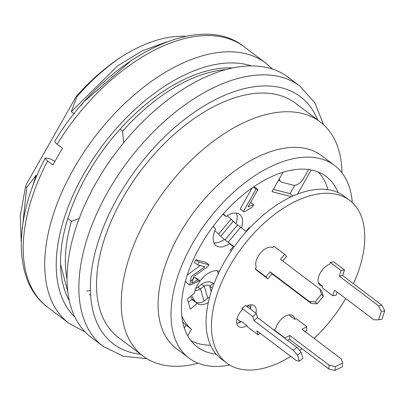 <?xml version="1.0" encoding="UTF-8"?>
<svg xmlns="http://www.w3.org/2000/svg" width="405" height="405" viewBox="0 0 405 405"><rect width="100%" height="100%" fill="white"/><g stroke="black" fill="none" stroke-linecap="round" stroke-linejoin="round"><path stroke-width="0.61" d="M216.184 354.142A106.849 60.168 -52.9 0 1 197.372 347.014A106.849 60.168 -52.9 0 1 200.414 245.759A106.849 60.168 -52.9 0 1 326.177 176.489A106.849 60.168 -52.9 0 1 338.175 192.633M229.615 364.991A120.715 67.974 -52.9 0 1 189.013 358.076A120.715 67.974 -52.9 0 1 192.456 243.683A120.715 67.974 -52.9 0 1 334.53 165.427A120.715 67.974 -52.9 0 1 352.284 202.586M189.013 358.076L176.104 348.325A120.715 67.974 -52.9 0 1 179.547 233.928A120.715 67.974 -52.9 0 1 321.626 155.677L334.53 165.427M198.222 363.229A146.818 82.671 -52.9 0 1 143.162 356.152A146.818 82.671 -52.9 0 1 147.344 217.024A146.818 82.671 -52.9 0 1 320.142 121.849A146.818 82.671 -52.9 0 1 342.007 172.869M143.162 356.152L118.422 337.466A146.818 82.671 -52.9 0 1 122.604 198.334A146.818 82.671 -52.9 0 1 295.402 103.159L320.142 121.849M146.883 358.688L123.241 356.223L103.209 346.417L91.378 337.481A163.129 91.854 -52.9 0 1 96.025 182.893A163.129 91.854 -52.9 0 1 288.021 77.142L299.857 86.078L314.766 102.668L323.6 124.73M308.63 169.513L303.639 178.296A9.786 5.513 -52.9 0 1 293.271 185.191L282.027 182.265A9.786 5.513 -52.9 0 1 280.878 181.713A9.786 5.513 -52.9 0 1 279.43 178.59M294.82 185.293L290.051 193.691L273.329 189.332M184.371 328.136L186.067 325.149A96.248 54.194 -52.9 0 1 182.731 321.95M260.061 333.173L258.051 334.839L247.293 326.714L246.959 325.549L241.577 321.489A13.051 7.351 127.1 0 1 236.768 323.311M242.023 308.413L245.597 305.461L256.355 313.586L252.781 316.538L242.023 308.413L242.357 309.577A13.051 7.351 127.1 0 0 238.58 326.501A13.051 7.351 127.1 0 0 246.959 325.549M301.138 352.188L297.569 355.139L293.255 350.295L296.83 347.343L301.138 352.188L302.894 358.288L299.325 361.24L296.182 360.46L256.881 330.769L258.051 334.839M296.83 347.343L257.524 317.657L256.355 313.586M293.255 350.295L253.955 320.603L257.524 317.657M253.955 320.603L252.781 316.538M203.993 301.036L207.775 298.242L204.262 286.041L200.48 288.836L203.993 301.036A6.521 4.961 -16.1 0 1 195.266 301.776L191.631 295.534M194.856 301.462L192.486 299.422L190.36 296.587M194.992 290.582A6.521 4.961 163.9 0 0 200.48 288.836L197.751 287.439A2.071 1.509 155.8 0 1 195.909 288.051M211.172 291.878L209.79 286.082A3.969 3.022 -16.1 0 0 204.262 286.041L201.427 284.421L197.751 287.439M212.347 288.33L209.79 286.082L213.354 283.363A8.723 6.505 -21.1 0 0 201.427 284.421M207.775 298.242A3.969 3.022 163.9 0 1 209.562 297.452M213.972 283.859L213.354 283.363M299.325 361.24L297.569 355.139M240.909 321.889L237.001 318.938M231.285 250.913L230.415 250.027L233.543 246.275L228.167 242.215L240.671 227.215L237.568 224.907A3.969 0.278 39.8 0 1 233.239 221.257L231.093 219.11A6.521 0.461 -140.2 0 0 227.296 215.693M257.099 270.702L255.16 268.712L265.918 276.838L267.857 278.827L257.099 270.702M249.688 227.914L249.176 227.529L246.048 231.28L240.671 227.215M282.715 261.012L286.613 256.335L284.675 254.345L273.917 246.22L272.727 247.647A13.051 7.351 127.1 0 0 260.339 253.16A13.051 7.351 127.1 0 0 256.35 267.285L255.16 268.712M323.392 296.333L321.454 294.344L319.808 289.028L321.747 291.018L323.392 296.333L317.135 303.831L315.196 301.841L309.385 301.528L270.084 271.841L272.023 273.831L267.857 278.827M270.084 271.841L265.918 276.838M309.385 301.528L311.324 303.517L272.023 273.831M317.135 303.831L311.324 303.517M319.808 289.028L280.508 259.342L284.675 254.345M214.842 230.739A6.521 0.461 39.8 0 1 218.584 234.105L231.093 219.11M218.584 234.105L220.735 236.252L233.239 221.257M220.735 236.252A3.969 0.278 -140.2 0 0 224.481 239.466A3.969 0.278 -140.2 0 0 225.064 239.907L237.568 224.907M224.522 239.497L227.159 241.633M231.392 250.761L230.415 250.027M315.196 301.841L321.454 294.344M233.275 246.599L230.106 244.2M330.338 262.41L333.745 261.812L344.503 269.938L341.096 270.535L330.338 262.41L329.807 264.009A13.051 7.351 127.1 0 0 319.58 274.307A13.051 7.351 127.1 0 0 320.006 285.13A13.051 7.351 127.1 0 0 322.527 286.021L321.995 287.621L332.753 295.746L336.16 295.149L337.178 292.081M332.753 295.746L334.606 290.142L373.911 319.828L378.564 319.844L381.343 311.44L384.75 310.843L381.95 305.228L342.645 275.542L339.243 276.139L341.096 270.535M342.645 275.542L344.503 269.938M381.95 305.228L378.543 305.826L339.243 276.139M381.343 311.44L378.543 305.826M378.564 319.844L381.971 319.246L384.75 310.843M318.462 282.948L322.527 286.021M335.239 366.717L334.97 370.529L328.799 368.96L329.068 365.148L335.239 366.717L342.579 362.991L341.299 358.931L301.993 329.245L306.889 326.759L296.131 318.634L294.734 319.342L289.352 315.282A13.051 7.351 127.1 0 0 289.286 314.847M306.889 326.759L306.62 330.571L304.904 331.442M329.068 365.148L289.762 335.462L284.872 337.947L274.114 329.822L274.089 330.166M284.872 337.947L284.847 338.291M342.579 362.991L342.311 366.803L334.97 370.529M328.799 368.96L289.494 339.274L289.762 335.462M289.494 339.274L287.494 340.291M250.801 307.577L248.062 305.507M247.541 306.929L247.627 305.694M294.734 319.342A13.051 7.351 127.1 0 0 292.856 315.723A13.051 7.351 127.1 0 0 283.141 317.606A13.051 7.351 127.1 0 0 275.511 329.113L274.114 329.822M250.513 309.177A13.051 7.351 127.1 0 0 250.746 304.803M353.433 283.687A101.959 57.409 127.1 0 0 349.581 200.303L344.199 196.238A101.959 57.409 127.1 0 0 332.221 190.512A101.959 57.409 127.1 0 0 230.227 252.497A101.959 57.409 127.1 0 0 221.297 358.951L226.678 363.017A101.959 57.409 127.1 0 0 290.825 356.41M255.889 313.237A13.051 7.351 127.1 0 0 254.31 305.674A13.051 7.351 127.1 0 0 246.605 306.22M349.581 200.303A101.959 57.409 127.1 0 0 337.598 194.577A101.959 57.409 127.1 0 0 235.609 256.562A101.959 57.409 127.1 0 0 226.678 363.017M299.624 350.482A101.959 57.409 127.1 0 0 301.988 348.71M314.113 338.398A101.959 57.409 127.1 0 0 345.738 298.551M244.559 211.785L243.37 211.476L256.087 189.094L257.924 189.57L248.017 207.011L253.57 204.677L252.067 207.319L244.559 211.785M252.163 187.88L240.145 209.041L243.37 211.476M253.368 187.039L256.087 189.094M257.924 189.57L254.699 187.135L253.636 186.857M250.614 202.439L253.57 204.677M197.62 264.85L204.97 266.768L191.216 276.554L189.793 285.231L199.619 280.645L197.893 279.87L191.692 283.237L193.706 276.615L207.724 266.647L209.02 264.804L199.113 262.222L197.62 264.85L194.39 262.415L195.883 259.782L205.796 262.364L209.02 264.804M189.793 285.231L186.563 282.791L185.495 280.984M187.307 275.025L200.232 265.533M191.033 281.004L194.663 277.43L196.395 278.21L199.619 280.645M194.663 277.43L197.893 279.87M195.883 259.782L199.113 262.222M222.963 214.235L226.02 216.543A19.577 11.021 -52.9 0 1 239.654 214.402A19.577 11.021 -52.9 0 1 241.431 227.792M229.478 243.653A19.577 11.021 -52.9 0 1 216.057 245.643A19.577 11.021 -52.9 0 1 215.597 229.038L213.055 226.435M213.936 242.863A19.577 11.021 127.1 0 0 224.385 239.39M236.054 223.727A19.577 11.021 127.1 0 0 236.404 213.116M239.79 321.049L239.719 322.081L240.58 321.641M219.444 271.34A19.577 11.021 -52.9 0 0 204.636 276.002A19.577 11.021 -52.9 0 0 194.339 293.296L187.388 299.037L190.315 309.202L197.265 303.461L191.889 299.396A19.577 11.021 127.1 0 0 193.296 300.11M208.327 302.575A19.577 11.021 -52.9 0 1 197.265 303.461M218.103 274.134A19.577 11.021 127.1 0 0 217.338 270.742M187.712 335.78L191.444 329.214L186.067 325.149M290.051 193.691L293.033 195.944M291.382 196.698L272.013 191.646L283.054 172.211M190.902 340.61A106.034 59.707 127.1 0 0 210.539 345.166M327.999 189.656A106.034 59.707 127.1 0 0 318.249 172.014M311.227 169.943L297.518 194.076M191.444 329.214A96.248 54.194 -52.9 0 1 181.815 315.854M226.02 216.543L223.347 213.805M188.34 302.332L191.889 299.396M54.67 161.63L54.938 161.443L50.215 158.963L46.367 157.985L45.39 157.99L45.198 158.477L47.618 160.947A163.129 91.854 127.1 0 0 47.547 307.132C12.54 281.424 13.365 218.128 45.163 158.239M47.618 160.947L52.994 165.012A163.129 91.854 127.1 0 1 62.491 148.291L55.601 142.955L54.715 141.411M232.561 67.918A149.263 84.048 127.1 0 0 100.141 154.249A149.263 84.048 127.1 0 0 69.361 300.799M67.883 292.218L60.568 264.43M89.105 294.805L90.614 294.794M36.83 175.861L36.091 175.304L32.122 187.844M21.505 235.948L26.715 187.459L36.091 175.304M86.619 291.094L90.436 290.587M26.715 187.459L25.566 186.594L20.25 215.86L21.237 241.962M185.495 36.44L185.419 36.253C166.394 35.554 145.684 42.004 123.297 55.591A146.818 82.671 -52.9 0 0 76.348 96.279L26.462 184.088L25.566 186.594M123.297 55.591C106.834 66.385 91.378 80.094 76.92 96.709L76.348 96.279M81.157 105.295L83.84 101.939L132.081 59.854M166.845 41.852L142.454 50.777L117.526 65.969L71.27 111.679L74.1 113.815M71.27 111.679L76.92 96.709M67.063 279.242A146.818 82.671 -52.9 0 1 71.452 221.257L67.863 218.543M230.197 68.44L229.407 67.848M120.012 129.261L122.604 131.215A146.818 82.671 -52.9 0 1 225.357 69.68M79.218 218.477L71.452 221.257M122.604 131.215L123.631 142.768M317.692 119.996A154.973 87.262 127.1 0 0 229.306 93.383A154.973 87.262 127.1 0 0 117.921 197.113A154.973 87.262 127.1 0 0 140.712 354.304M103.209 346.417A163.129 91.854 -52.9 0 1 107.857 191.828A163.129 91.854 -52.9 0 1 299.847 86.073M251.186 65.858A154.973 87.262 127.1 0 0 97.367 152.604A154.973 87.262 127.1 0 0 75.016 317.247M272.479 69.047L265.71 63.043A163.129 91.854 127.1 0 0 94.087 137.847A163.129 91.854 127.1 0 0 69.063 323.382L85.171 331.963M54.766 141.33C103.245 60.006 197.843 9.269 244.195 46.793A163.129 91.854 127.1 0 0 57.115 144.226M278.625 180.012L280.878 181.713M227.878 242.261L226.425 241.026M47.547 307.132L69.063 323.382M244.195 46.793L265.71 63.043"/></g></svg>
